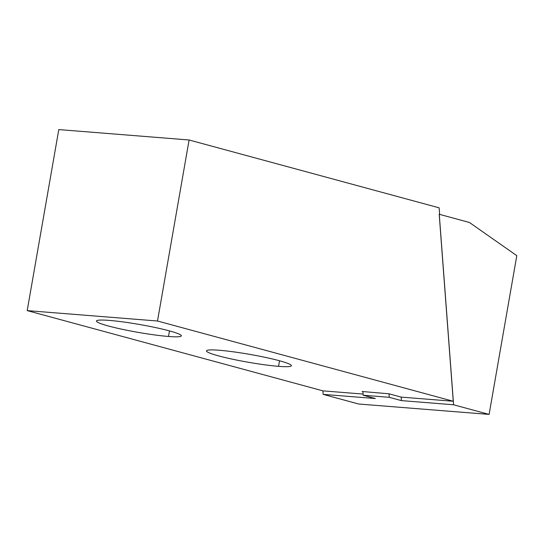 <?xml version="1.0" encoding="UTF-8"?>
<svg xmlns="http://www.w3.org/2000/svg" width="544" height="544" viewBox="0 0 544 544"><rect width="100%" height="100%" fill="white"/><g stroke="black" fill="none" stroke-linecap="round" stroke-linejoin="round"><path stroke-width="0.82" d="M439.198 214.275L453.268 401.261L157.502 321.008L189.094 139.985L439.144 207.835L439.634 214.384L439.144 207.835L189.094 139.985L58.793 129.588L189.094 139.985L157.502 321.008L27.2 310.61L322.966 390.864L363.093 394.067L322.966 390.864L27.2 310.61L58.793 129.588L27.2 310.61L157.502 321.008L453.268 401.261L401.159 397.106L453.268 401.261L439.198 214.275L469.411 222.462L439.198 214.275M362.909 391.564L388.994 393.802L362.093 391.496L362.923 391.721L363.181 395.236L375.34 398.534L323.17 394.373L322.905 390.85L323.17 394.373L375.34 398.534L363.181 395.236L389.266 397.317L388.994 393.802L389.266 397.317L401.424 400.615L453.594 404.777L489.097 414.412L358.666 404.008L323.17 394.373L358.666 404.008L489.097 414.412L453.594 404.777L439.26 214.282L453.594 404.777L401.424 400.615L401.159 397.106L401.424 400.615L389.266 397.317L363.181 395.236L362.923 391.721M168.497 336.471A43.092 4.005 9.9 0 1 108.467 326.006A43.092 4.005 9.9 0 1 109.276 320.402A43.092 4.005 9.9 0 1 169.313 330.861A43.092 4.005 9.9 0 1 168.497 336.471L169.47 330.908L168.497 336.471A43.092 4.005 -170.1 0 0 181.336 335.845A43.092 4.005 -170.1 0 0 155.713 327.617A43.092 4.005 -170.1 0 0 109.276 320.402A43.092 4.005 -170.1 0 0 96.444 321.028A43.092 4.005 -170.1 0 0 122.06 329.256A43.092 4.005 -170.1 0 0 168.497 336.471M278.555 366.336A43.092 4.005 9.9 0 1 218.525 355.871A43.092 4.005 9.9 0 1 219.334 350.261A43.092 4.005 9.9 0 1 279.364 360.726A43.092 4.005 9.9 0 1 278.555 366.336L279.528 360.767L278.555 366.336A43.092 4.005 -170.1 0 0 291.394 365.704A43.092 4.005 -170.1 0 0 265.771 357.476A43.092 4.005 -170.1 0 0 219.334 350.261A43.092 4.005 -170.1 0 0 206.496 350.894A43.092 4.005 -170.1 0 0 232.118 359.122A43.092 4.005 -170.1 0 0 278.555 366.336M516.8 255.66L489.097 414.412L516.8 255.66L469.411 222.462L516.8 255.66M401.159 397.106L388.994 393.802"/></g></svg>
